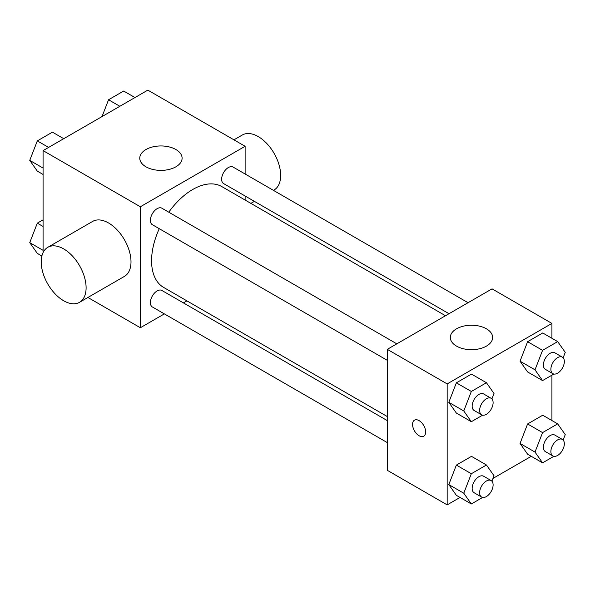 <?xml version="1.0" encoding="UTF-8"?>
<svg xmlns="http://www.w3.org/2000/svg" width="595" height="595" viewBox="0 0 595 595"><rect width="100%" height="100%" fill="white"/><g stroke="black" fill="none" stroke-linecap="round" stroke-linejoin="round"><path stroke-width="0.89" d="M43.078 252.578L43.078 150.609L147.835 90.128L245.118 146.288L245.118 174M164.354 313.885L140.353 327.741L87.919 297.47M186.912 300.862L183.401 302.892M159.267 228.688A58.206 33.603 120 0 0 151.576 260.774A58.206 33.603 120 0 0 163.632 287.422L387.3 416.552M445.499 315.737L221.838 186.607A58.206 33.603 120 0 0 168.787 212.192M245.118 195.993L245.118 200.046M140.353 327.741L140.353 206.77L245.118 146.288M468.057 302.714L233.121 167.076A9.527 5.496 120 0 0 225.78 169.627A9.527 5.496 120 0 0 221.623 179.207A9.527 5.496 120 0 0 223.594 183.572L449.009 313.714M387.3 420.606L161.877 290.464A9.527 5.496 120 0 0 154.544 293.015A9.527 5.496 120 0 0 150.386 302.602A9.527 5.496 120 0 0 152.357 306.961L387.3 442.598M387.3 360.339L152.357 224.702A9.527 5.496 -60 0 1 152.357 213.702A9.527 5.496 -60 0 1 161.877 208.205L396.82 343.843M140.353 206.77L43.078 150.609M145.968 166.808A21.167 12.22 180 0 1 139.766 158.166A21.167 12.22 180 0 1 160.933 145.946A21.167 12.22 180 0 1 182.1 158.166A21.167 12.22 180 0 1 169.032 169.456A21.167 12.22 180 0 1 145.968 166.808M47.779 247.327L92.679 221.4A31.751 18.333 60 0 1 117.141 229.908A31.751 18.333 60 0 1 131.004 261.859A31.751 18.333 60 0 1 124.429 276.392L79.529 302.312A31.751 18.333 60 0 1 47.779 283.986A31.751 18.333 60 0 1 47.779 247.327A31.751 18.333 60 0 1 72.248 255.828A31.751 18.333 60 0 1 86.104 287.779A31.751 18.333 60 0 1 79.529 302.312M273.447 190.355L274.087 189.983A31.751 18.333 -120 0 0 274.087 153.324A31.751 18.333 -120 0 0 242.343 134.998L233.947 139.84M460.032 497.45L447.165 504.872L387.3 470.31L387.3 349.339L492.058 288.858L551.922 323.42L551.922 338.28M531.268 456.32L492.972 478.425M527.601 371.942L520.045 361.187L527.601 341.701L542.722 332.969L527.601 341.701L520.045 361.187L527.601 371.942L542.566 380.584L535.009 369.822L542.566 350.336L557.686 341.604L565.25 352.366L563.145 357.788M456.365 495.33L448.801 484.575L456.365 465.089L471.485 456.358L456.365 465.089L448.801 484.575L456.365 495.33L471.329 503.972L463.765 493.21L471.329 473.724L486.45 465L494.014 475.755L491.909 481.177M551.922 375.177L551.922 420.539M447.165 504.872L447.165 383.909L551.922 323.42M527.601 454.201L520.045 443.446L527.601 423.96L542.722 415.228L527.601 423.96L520.045 443.446L527.601 454.201L542.566 462.843L535.009 452.081L542.566 432.595L557.686 423.871L565.25 434.625L563.145 440.047M456.365 413.071L448.801 402.317L456.365 382.83L471.485 374.099L456.365 382.83L448.801 402.317L456.365 413.071L471.329 421.714L463.765 410.952L471.329 391.465L486.45 382.734L494.014 393.496L491.909 398.918M447.165 383.909L387.3 349.339M456.514 346.104A21.167 12.22 180 0 1 450.318 337.462A21.167 12.22 180 0 1 471.478 325.242A21.167 12.22 180 0 1 492.645 337.462A21.167 12.22 180 0 1 479.585 348.752A21.167 12.22 180 0 1 456.514 346.104M425.648 431.97A9.26 5.348 60 0 1 423.729 436.209A9.26 5.348 60 0 1 414.47 430.862A9.26 5.348 60 0 1 414.47 420.167A9.26 5.348 60 0 1 421.602 422.651A9.26 5.348 60 0 1 425.648 431.97M423.729 436.209A9.26 5.348 60 0 1 414.477 430.862A9.26 5.348 60 0 1 414.47 420.167M482.649 415.176L471.329 421.714M491.135 398.293L483.653 393.972A9.527 5.496 120 0 0 476.312 396.53A9.527 5.496 120 0 0 472.155 406.11A9.527 5.496 120 0 0 474.126 410.476L481.608 414.789A9.527 5.496 120 0 0 491.135 409.293A9.527 5.496 120 0 0 491.135 398.293A9.527 5.496 120 0 0 483.795 400.844A9.527 5.496 120 0 0 479.637 410.431A9.527 5.496 120 0 0 481.608 414.789M463.765 410.952L448.801 402.317M471.329 391.465L456.365 382.83M486.45 382.734L471.485 374.099M553.886 374.047L542.566 380.584M562.372 357.164L554.89 352.842A9.527 5.496 120 0 0 547.549 355.401A9.527 5.496 120 0 0 543.391 364.98A9.527 5.496 120 0 0 545.37 369.346L552.852 373.66A9.527 5.496 120 0 0 562.372 368.164A9.527 5.496 120 0 0 562.372 357.164A9.527 5.496 120 0 0 555.031 359.715A9.527 5.496 120 0 0 550.881 369.302A9.527 5.496 120 0 0 552.852 373.66M535.009 369.822L520.045 361.187M542.566 350.336L527.601 341.701M557.686 341.604L542.722 332.969M482.649 497.435L471.329 503.972M491.135 480.559L483.653 476.238A9.527 5.496 120 0 0 476.312 478.789A9.527 5.496 120 0 0 472.155 488.369A9.527 5.496 120 0 0 474.126 492.734L481.608 497.056A9.527 5.496 120 0 0 491.135 491.552A9.527 5.496 120 0 0 491.135 480.559A9.527 5.496 120 0 0 483.795 483.11A9.527 5.496 120 0 0 479.637 492.69A9.527 5.496 120 0 0 481.608 497.056M463.765 493.21L448.801 484.575M471.329 473.724L456.365 465.089M486.45 465L471.485 456.358M553.886 456.305L542.566 462.843M562.372 439.43L554.89 435.109A9.527 5.496 120 0 0 547.549 437.66A9.527 5.496 120 0 0 543.391 447.239A9.527 5.496 120 0 0 545.37 451.605L552.852 455.926A9.527 5.496 120 0 0 562.372 450.422A9.527 5.496 120 0 0 562.372 439.43A9.527 5.496 120 0 0 555.031 441.981A9.527 5.496 120 0 0 550.881 451.56A9.527 5.496 120 0 0 552.852 455.926M535.009 452.081L520.045 443.446M542.566 432.595L527.601 423.96M557.686 423.871L542.722 415.228M43.078 174.461L37.314 171.129L29.75 160.375L37.314 140.889L52.434 132.157L63.732 138.68M43.078 168.073L29.75 160.375M48.611 147.411L37.314 140.889M102.028 116.575L108.55 99.759L123.671 91.028L134.968 97.55M119.848 106.282L108.55 99.759M41.858 256.021L37.314 253.396L29.75 242.634L37.314 223.147L43.078 219.823M43.078 250.331L29.75 242.634M43.078 226.479L37.314 223.147M250.889 203.378L254.4 201.355"/></g></svg>
